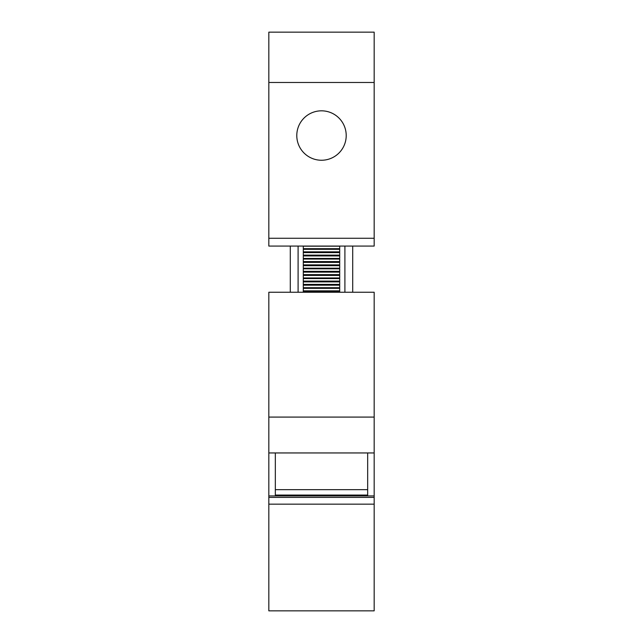 <?xml version="1.0" encoding="UTF-8"?>
<svg xmlns="http://www.w3.org/2000/svg" width="643" height="643" viewBox="0 0 643 643"><rect width="100%" height="100%" fill="white"/><g stroke="black" fill="none" stroke-linecap="round" stroke-linejoin="round"><path stroke-width="0.96" d="M374.17 417.082L374.17 292.243L268.83 292.243L268.83 417.082L374.17 417.082L374.17 610.85L268.83 610.85L268.83 504.16L374.17 504.16M268.83 417.082L268.83 452.953L374.17 452.953M268.83 452.953L268.83 504.16M268.83 495.938L374.17 495.938M275.333 452.953L275.333 495.938M367.667 452.953L367.667 495.938M275.333 489.653L367.667 489.653M275.333 495.062L367.667 495.062M268.83 497.393L374.17 497.393M346.207 610.85L296.793 610.85M344.905 246.076L344.905 292.243M298.095 246.076L298.095 292.243M333.347 157.222A24.707 24.707 0 0 0 343.185 123.689A24.707 24.707 0 0 0 309.653 113.851A24.707 24.707 0 0 0 299.815 147.384A24.707 24.707 0 0 0 333.347 157.222M374.17 82.481L374.17 32.15L268.83 32.15L268.83 82.481L374.17 82.481L374.17 246.076L268.83 246.076L268.83 238.272L374.17 238.272M268.83 82.481L268.83 238.272M290.29 246.076L290.29 292.243M352.71 246.076L352.71 292.243M339.705 246.173L303.295 246.173L303.295 248.688L339.705 248.688L339.705 246.076M303.295 255.922L303.295 258.438L339.705 258.438L339.705 251.831L303.295 251.831L303.295 255.922L339.705 255.922M339.705 251.831L339.705 249.315L303.295 249.315L303.295 251.831M303.295 265.68L303.295 268.195L339.705 268.195L339.705 261.58L303.295 261.58L303.295 265.68L339.705 265.68M339.705 261.58L339.705 259.065L303.295 259.065L303.295 261.58M303.295 275.429L303.295 277.945L339.705 277.945L339.705 271.338L303.295 271.338L303.295 275.429L339.705 275.429M339.705 271.338L339.705 268.822L303.295 268.822L303.295 271.338M303.295 285.187L303.295 287.702L339.705 287.702L339.705 281.087L303.295 281.087L303.295 285.187L339.705 285.187M339.705 281.087L339.705 278.572L303.295 278.572L303.295 281.087M303.295 292.243L303.295 288.329L339.705 288.329L339.705 290.837L303.295 290.837M339.705 292.243L339.705 290.837M339.705 255.134L303.295 255.134M339.705 252.619L303.295 252.619M339.705 264.884L303.295 264.884M339.705 262.376L303.295 262.376M339.705 274.641L303.295 274.641M339.705 272.126L303.295 272.126M339.705 284.391L303.295 284.391M339.705 281.883L303.295 281.883M339.705 291.633L303.295 291.633"/></g></svg>
